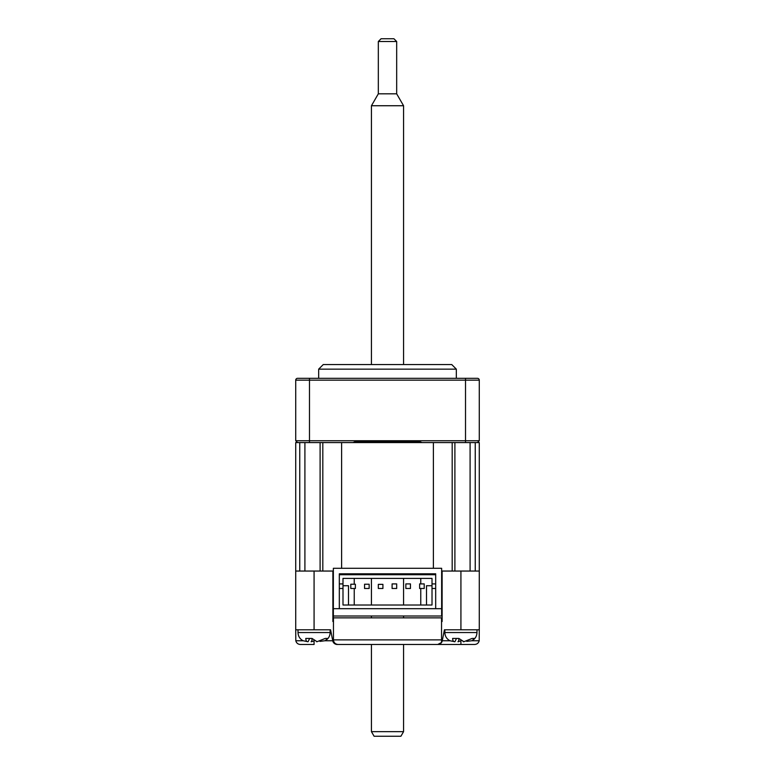 <?xml version="1.0" encoding="UTF-8"?>
<svg xmlns="http://www.w3.org/2000/svg" width="775" height="775" viewBox="0 0 775 775"><rect width="100%" height="100%" fill="white"/><g stroke="black" fill="none" stroke-linecap="round" stroke-linejoin="round"><path stroke-width="1.16" d="M325.045 640.76L332.727 640.76L330.596 629.794L295.721 629.794L295.721 442.564L297.561 442.564L295.721 440.733L479.279 440.733L477.439 442.564L479.279 442.564L479.279 629.794L444.404 629.794L442.273 640.76L444.404 629.794M322.817 571.049L322.817 442.564L341.61 442.564L297.561 442.564M333.357 571.049L314.078 571.049L314.078 629.794M479.279 440.733L479.279 380.157L479.279 440.733L477.439 442.564L341.61 442.564L341.61 568.298M460.922 629.794L460.922 571.049L441.643 571.049M433.39 568.298L433.39 442.564L452.183 442.564L452.183 571.049M341.271 573.81L341.271 574.721M351.55 573.81L351.55 574.721M354.233 578.392L354.233 584.224M354.233 588.487L354.233 605.013M348.498 605.013L348.498 585.735L342.996 585.735L348.498 585.735M435.686 588.487L435.686 573.81L339.314 573.81L339.314 608.685L333.357 608.685L333.357 621.531L333.357 616.018L441.643 616.018L441.643 608.685L333.357 608.685L333.357 568.298L441.643 568.298L441.643 608.685L435.686 608.685L435.686 588.487L432.014 588.487L432.014 605.013L342.996 605.013L342.996 588.487L339.324 588.487L339.324 608.685M433.729 574.721L433.729 573.81M426.502 585.735L432.014 585.735L426.502 585.735L426.502 605.013M420.767 578.392L420.767 583.904M420.767 588.487L420.767 605.013M423.45 573.81L423.45 574.721M396.684 588.487L392.092 588.487L392.092 583.904L396.684 583.904L396.684 588.487M419.624 583.904L419.624 588.487L424.216 588.487L424.216 583.904L419.624 583.904M432.014 588.487L432.014 578.392L342.996 578.392L342.996 583.904L339.324 583.904L339.324 588.487M435.686 583.904L432.014 583.904M342.996 588.487L342.996 583.904M435.686 574.721L339.324 574.721L339.324 583.904M369.152 588.487L369.152 584.224L364.56 584.224L364.56 588.487L369.152 588.487M355.386 588.487L355.386 584.224L350.794 584.224L350.794 588.487L355.386 588.487M382.918 588.487L382.918 584.36L378.326 584.36L378.326 588.487L382.918 588.487M410.45 588.487L405.858 588.487L405.858 583.904L410.45 583.904L410.45 588.487M318.67 369.142L323.252 364.56L451.748 364.56L456.33 369.142L318.67 369.142L318.67 378.326M456.33 369.142L456.33 378.326M355.396 441.643L419.604 441.643L355.396 441.643L352.906 442.564M403.562 441.643L419.604 441.643L403.562 441.643L403.562 442.564M478.359 441.643L477.439 442.564M422.094 442.564L419.604 441.643M465.513 442.564L465.513 380.157L309.487 380.157L309.487 442.564L320.104 442.564L320.104 571.049M295.721 440.733L295.721 380.157A1.831 1.831 0 0 1 297.561 378.326L477.439 378.326A1.831 1.831 0 0 1 479.279 380.157L465.513 380.157L465.513 378.326M304.904 378.326L297.561 378.326A1.831 1.831 0 0 0 295.721 380.157L309.487 380.157L309.487 378.326M477.439 378.326A1.831 1.831 0 0 1 479.279 380.157A1.831 1.831 0 0 0 477.439 378.326M332.727 640.76A4.592 4.592 0 0 0 337.232 644.471L362.264 644.471M460.922 571.049L479.279 571.049M295.721 571.049L314.078 571.049M295.721 629.794L295.808 640.76L303.112 640.76M471.888 640.76L479.192 640.76L479.279 629.794M479.192 640.76C478.562 643.056 477.061 644.296 474.688 644.471L437.768 644.471A4.592 4.592 0 0 0 442.273 640.76L449.955 640.76M412.736 644.471L437.768 644.471L441.547 642.485L441.547 617.859L333.453 617.859L333.453 639.888C333.744 642.649 335.275 644.18 338.045 644.471A4.592 4.592 0 0 1 337.852 644.471M333.453 640.072A4.592 4.592 0 0 1 333.453 639.888L441.547 639.888M437.768 644.471L337.232 644.471M442.108 571.049L442.108 621.531L441.547 621.531M314.04 640.76L314.078 644.471L300.312 644.471C297.939 644.296 296.438 643.056 295.808 640.76M332.892 571.049L332.892 621.531L333.453 621.531M319.92 641.39L325.113 640.731L327.844 638.445L325.238 638.445L317.062 641.719L312.044 638.445L305.776 638.445C305.902 640.654 306.6 641.748 307.878 641.719L303.044 640.731C299.828 638.939 298.162 636.217 298.017 632.545L330.14 632.545L330.14 629.794M312.199 638.658L311.598 641.719L314.117 640.76M311.095 641.719L311.598 641.719M309.487 638.765L308.082 641.719M317.062 641.719L316.558 641.719M466.763 641.39L471.956 640.731L474.688 638.445L472.082 638.445L463.905 641.719L458.887 638.445L452.619 638.445C452.736 640.654 453.443 641.748 454.722 641.719L449.887 640.731C446.671 638.939 444.995 636.217 444.86 632.545L476.983 632.545L476.983 629.794M456.33 638.765L454.925 641.719M463.905 641.719L463.198 641.719M457.938 641.719L460.96 640.76M459.042 638.658L458.442 641.719M403.562 731.658L400.907 736.25L374.093 736.25L371.438 731.658L403.562 731.658L403.562 644.471M371.438 105.739L403.562 105.739L396.674 93.814L378.326 93.814L371.438 105.739L371.438 364.56M381.077 38.75L393.923 38.75L396.674 41.501L378.326 41.501L381.077 38.75M299.751 571.049L299.751 442.564M475.249 442.564L475.249 571.049M460.922 644.471L460.883 640.76M454.896 571.049L454.896 442.564M298.017 629.794L298.017 632.545M325.113 640.731C328.329 638.939 330.005 636.217 330.14 632.545M304.904 442.564L304.904 571.049M444.86 629.794L444.86 632.545M471.956 640.731C475.172 638.939 476.838 636.217 476.983 632.545M470.096 442.564L470.096 571.049M371.438 731.658L371.438 644.471M371.438 617.859L371.438 616.018M371.438 605.013L371.438 578.392M371.438 574.721L371.438 573.81M371.438 442.564L371.438 441.643M378.326 93.814L378.326 41.501M396.674 93.814L396.674 41.501M403.562 617.859L403.562 616.018M403.562 605.013L403.562 578.392M403.562 574.721L403.562 573.81M403.562 364.56L403.562 105.739"/></g></svg>
